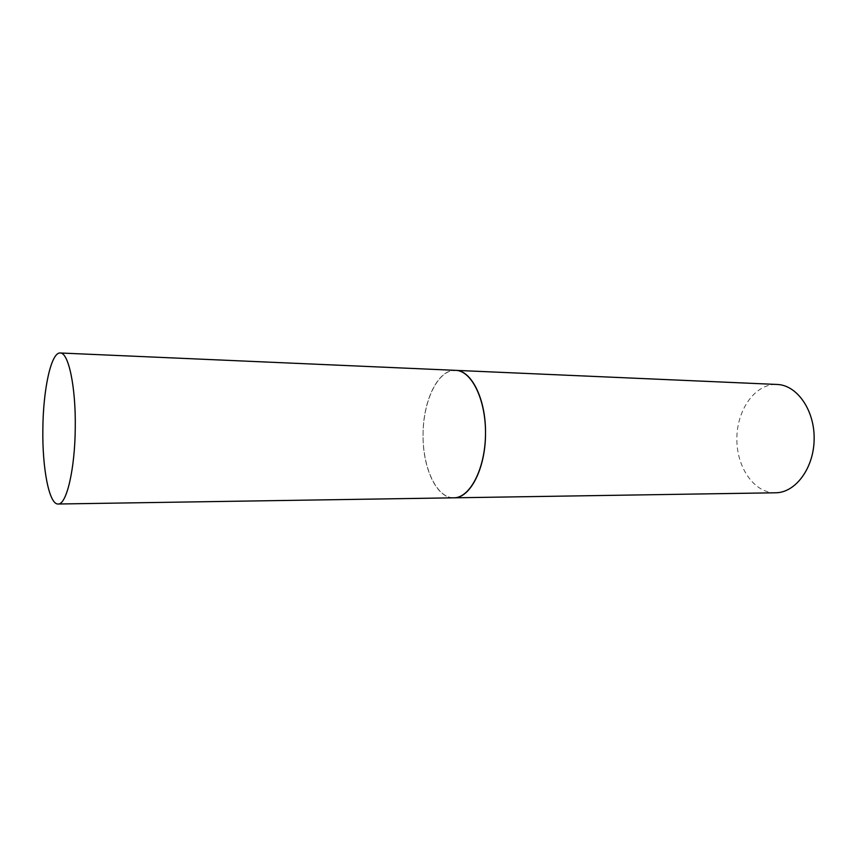 <?xml version="1.0" encoding="UTF-8"?>
<svg xmlns="http://www.w3.org/2000/svg" width="857" height="857" viewBox="0 0 857 857"><rect width="100%" height="100%" fill="white"/><g stroke="black" fill="none" stroke-linecap="round" stroke-linejoin="round"><path stroke-width="0.64" stroke-dasharray="4.29 3.21" d="M452.442 497.778C435.774 496.503 422.715 466.872 423.069 434.499C423.197 402.137 436.695 372.195 453.364 370.417M775.553 492.786L773.828 492.764C753.164 491.811 736.581 466.54 736.849 438.805C736.827 411.081 753.614 385.671 774.257 384.482L777.085 384.461M455.645 370.353C438.098 369.078 422.951 400.605 423.069 434.499C422.469 467.793 436.599 498.56 453.846 497.821"/><path stroke-width="1.29" d="M453.364 370.417L455.645 370.353C471.693 370.599 486.09 400.026 485.501 434.52C485.116 469.015 469.893 498.024 453.846 497.821L452.442 497.778M777.085 384.461C796.956 384.986 814.686 410.075 814.15 439.159C813.871 468.254 795.435 492.839 775.553 492.786L453.846 497.821C470.022 498.495 485.619 468.404 485.512 433.578C486.069 399.448 471.511 370.181 455.645 370.353L777.085 384.461M75.266 427.6C75.887 386.764 68.464 352.259 60.226 352.988C51.12 352.066 43.107 389.528 42.85 429.282C42.229 468.34 49.138 504.644 58.094 504.012C66.482 505.052 74.998 469.261 75.266 427.6M455.645 370.353L60.226 352.988M453.846 497.821L58.094 504.012"/></g></svg>
